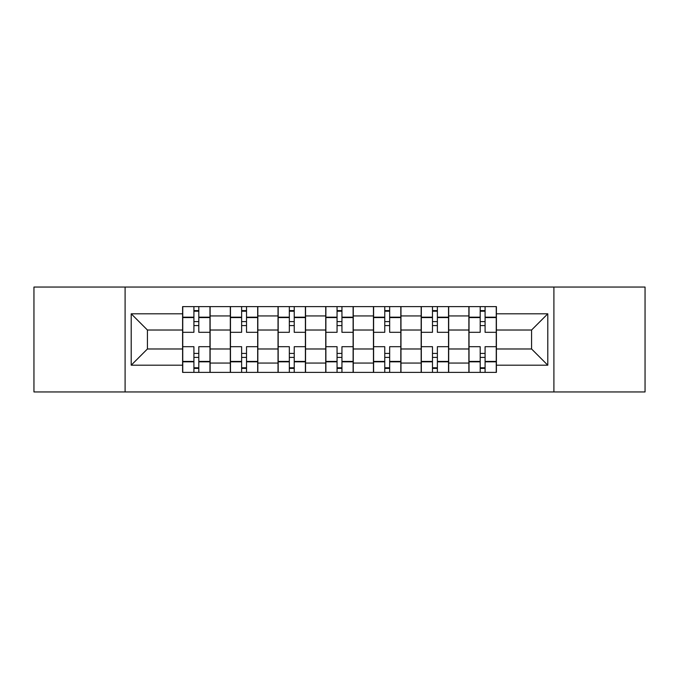 <?xml version="1.0" encoding="UTF-8"?>
<svg xmlns="http://www.w3.org/2000/svg" width="679" height="679" viewBox="0 0 679 679"><rect width="100%" height="100%" fill="white"/><g stroke="black" fill="none" stroke-linecap="round" stroke-linejoin="round"><path stroke-width="1.02" d="M553.903 391.953L645.05 391.953L645.05 287.047L33.95 287.047L33.95 391.953L553.903 391.953L553.903 287.047M230.308 372.381L230.308 315.947L210.125 315.947L210.125 372.381M210.125 315.947L210.125 306.619M230.308 315.947L230.308 306.619M257.833 306.619L257.833 372.381M278.025 372.381L278.025 306.619M305.55 306.619L305.55 372.381M325.733 372.381L325.733 306.619M353.267 306.619L353.267 372.381M373.45 372.381L373.45 306.619M400.975 306.619L400.975 372.381M421.167 372.381L421.167 306.619M448.692 306.619L448.692 372.381M468.875 372.381L468.875 306.619M468.875 348.981L448.692 348.981M421.167 348.981L400.975 348.981M373.45 348.981L353.267 348.981M325.733 348.981L305.55 348.981M278.025 348.981L257.833 348.981M230.308 348.981L210.125 348.981M468.875 330.019L448.692 330.019M421.167 330.019L400.975 330.019M373.45 330.019L353.267 330.019M325.733 330.019L305.55 330.019M278.025 330.019L257.833 330.019M230.308 330.019L210.125 330.019M147.419 348.981L182.6 348.981L182.6 330.019L147.419 330.019L147.419 348.981L131.208 365.192L131.208 313.808L182.6 313.808L182.6 330.019M496.4 330.019L496.4 348.981L531.581 348.981L531.581 330.019L496.4 330.019L496.4 306.619L182.6 306.619L182.6 313.808M496.4 313.808L547.792 313.808L547.792 365.192L496.4 365.192L496.4 348.981M182.6 348.981L182.6 372.381L496.4 372.381L496.4 365.192M182.6 365.192L131.208 365.192M125.097 391.953L125.097 287.047M198.803 367.789L193.914 367.789M193.914 311.211L198.803 311.211M246.519 367.789L241.622 367.789M241.622 311.211L246.519 311.211M294.236 367.789L289.339 367.789M289.339 311.211L294.236 311.211M341.944 367.789L337.056 367.789M337.056 311.211L341.944 311.211M389.661 367.789L384.764 367.789M384.764 311.211L389.661 311.211M437.378 367.789L432.481 367.789M432.481 311.211L437.378 311.211M485.086 367.789L480.197 367.789M480.197 311.211L485.086 311.211M131.208 313.808L147.419 330.019M531.581 348.981L547.792 365.192M531.581 330.019L547.792 313.808M209.972 372.381L209.972 332.311L198.803 332.311L198.803 306.619M193.914 306.619L193.914 332.311L182.753 332.311L182.753 306.619M209.972 332.311L209.972 306.619M182.753 372.381L182.753 346.689L193.914 346.689L193.914 372.381M198.803 372.381L198.803 346.689L209.972 346.689M193.914 325.581L198.803 325.581M182.753 346.689L182.753 332.311M198.803 353.419L193.914 353.419M198.803 368.4L193.914 368.4M193.914 357.392L198.803 357.392M198.803 321.608L193.914 321.608M193.914 310.6L198.803 310.6M257.68 372.381L257.68 332.311L246.519 332.311L246.519 306.619M241.622 306.619L241.622 332.311L230.461 332.311L230.461 306.619M257.68 332.311L257.68 306.619M230.461 372.381L230.461 346.689L241.622 346.689L241.622 372.381M246.519 372.381L246.519 346.689L257.68 346.689M241.622 325.581L246.519 325.581M230.461 346.689L230.461 332.311M246.519 353.419L241.622 353.419M246.519 368.4L241.622 368.4M241.622 357.392L246.519 357.392M246.519 321.608L241.622 321.608M241.622 310.6L246.519 310.6M305.397 372.381L305.397 332.311L294.236 332.311L294.236 306.619M289.339 306.619L289.339 332.311L278.178 332.311L278.178 306.619M305.397 332.311L305.397 306.619M278.178 372.381L278.178 346.689L289.339 346.689L289.339 372.381M294.236 372.381L294.236 346.689L305.397 346.689M289.339 325.581L294.236 325.581M278.178 346.689L278.178 332.311M294.236 353.419L289.339 353.419M294.236 368.4L289.339 368.4M289.339 357.392L294.236 357.392M294.236 321.608L289.339 321.608M289.339 310.6L294.236 310.6M353.114 372.381L353.114 332.311L341.944 332.311L341.944 306.619M337.056 306.619L337.056 332.311L325.886 332.311L325.886 306.619M353.114 332.311L353.114 306.619M325.886 372.381L325.886 346.689L337.056 346.689L337.056 372.381M341.944 372.381L341.944 346.689L353.114 346.689M337.056 325.581L341.944 325.581M325.886 346.689L325.886 332.311M341.944 353.419L337.056 353.419M341.944 368.4L337.056 368.4M337.056 357.392L341.944 357.392M341.944 321.608L337.056 321.608M337.056 310.6L341.944 310.6M400.822 372.381L400.822 332.311L389.661 332.311L389.661 306.619M384.764 306.619L384.764 332.311L373.603 332.311L373.603 306.619M400.822 332.311L400.822 306.619M373.603 372.381L373.603 346.689L384.764 346.689L384.764 372.381M389.661 372.381L389.661 346.689L400.822 346.689M384.764 325.581L389.661 325.581M373.603 346.689L373.603 332.311M389.661 353.419L384.764 353.419M389.661 368.4L384.764 368.4M384.764 357.392L389.661 357.392M389.661 321.608L384.764 321.608M384.764 310.6L389.661 310.6M448.539 372.381L448.539 332.311L437.378 332.311L437.378 306.619M432.481 306.619L432.481 332.311L421.32 332.311L421.32 306.619M448.539 332.311L448.539 306.619M421.32 372.381L421.32 346.689L432.481 346.689L432.481 372.381M437.378 372.381L437.378 346.689L448.539 346.689M432.481 325.581L437.378 325.581M421.32 346.689L421.32 332.311M437.378 353.419L432.481 353.419M437.378 368.4L432.481 368.4M432.481 357.392L437.378 357.392M437.378 321.608L432.481 321.608M432.481 310.6L437.378 310.6M496.247 372.381L496.247 332.311L485.086 332.311L485.086 306.619M480.197 306.619L480.197 332.311L469.028 332.311L469.028 306.619M496.247 332.311L496.247 306.619M469.028 372.381L469.028 346.689L480.197 346.689L480.197 372.381M485.086 372.381L485.086 346.689L496.247 346.689M480.197 325.581L485.086 325.581M469.028 346.689L469.028 332.311M485.086 353.419L480.197 353.419M485.086 368.4L480.197 368.4M480.197 357.392L485.086 357.392M485.086 321.608L480.197 321.608M480.197 310.6L485.086 310.6M421.167 315.947L400.975 315.947M373.45 315.947L353.267 315.947M325.733 315.947L305.55 315.947M278.025 315.947L257.833 315.947M468.875 315.947L448.692 315.947M421.167 363.053L400.975 363.053M373.45 363.053L353.267 363.053M325.733 363.053L305.55 363.053M278.025 363.053L257.833 363.053M230.308 363.053L210.125 363.053M468.875 363.053L448.692 363.053M209.972 317.169L198.803 317.169M193.914 317.169L182.753 317.169M193.914 317.577L182.753 317.577M193.914 361.423L182.753 361.423M193.914 361.831L182.753 361.831M209.972 361.831L198.803 361.831M209.972 317.577L198.803 317.577M209.972 361.423L198.803 361.423M257.68 317.169L246.519 317.169M241.622 317.169L230.461 317.169M241.622 317.577L230.461 317.577M241.622 361.423L230.461 361.423M241.622 361.831L230.461 361.831M257.68 361.831L246.519 361.831M257.68 317.577L246.519 317.577M257.68 361.423L246.519 361.423M305.397 317.169L294.236 317.169M289.339 317.169L278.178 317.169M289.339 317.577L278.178 317.577M289.339 361.423L278.178 361.423M289.339 361.831L278.178 361.831M305.397 361.831L294.236 361.831M305.397 317.577L294.236 317.577M305.397 361.423L294.236 361.423M353.114 317.169L341.944 317.169M337.056 317.169L325.886 317.169M337.056 317.577L325.886 317.577M337.056 361.423L325.886 361.423M337.056 361.831L325.886 361.831M353.114 361.831L341.944 361.831M353.114 317.577L341.944 317.577M353.114 361.423L341.944 361.423M400.822 317.169L389.661 317.169M384.764 317.169L373.603 317.169M384.764 317.577L373.603 317.577M384.764 361.423L373.603 361.423M384.764 361.831L373.603 361.831M400.822 361.831L389.661 361.831M400.822 317.577L389.661 317.577M400.822 361.423L389.661 361.423M448.539 317.169L437.378 317.169M432.481 317.169L421.32 317.169M432.481 317.577L421.32 317.577M432.481 361.423L421.32 361.423M432.481 361.831L421.32 361.831M448.539 361.831L437.378 361.831M448.539 317.577L437.378 317.577M448.539 361.423L437.378 361.423M496.247 317.169L485.086 317.169M480.197 317.169L469.028 317.169M480.197 317.577L469.028 317.577M480.197 361.423L469.028 361.423M480.197 361.831L469.028 361.831M496.247 361.831L485.086 361.831M496.247 317.577L485.086 317.577M496.247 361.423L485.086 361.423"/></g></svg>
